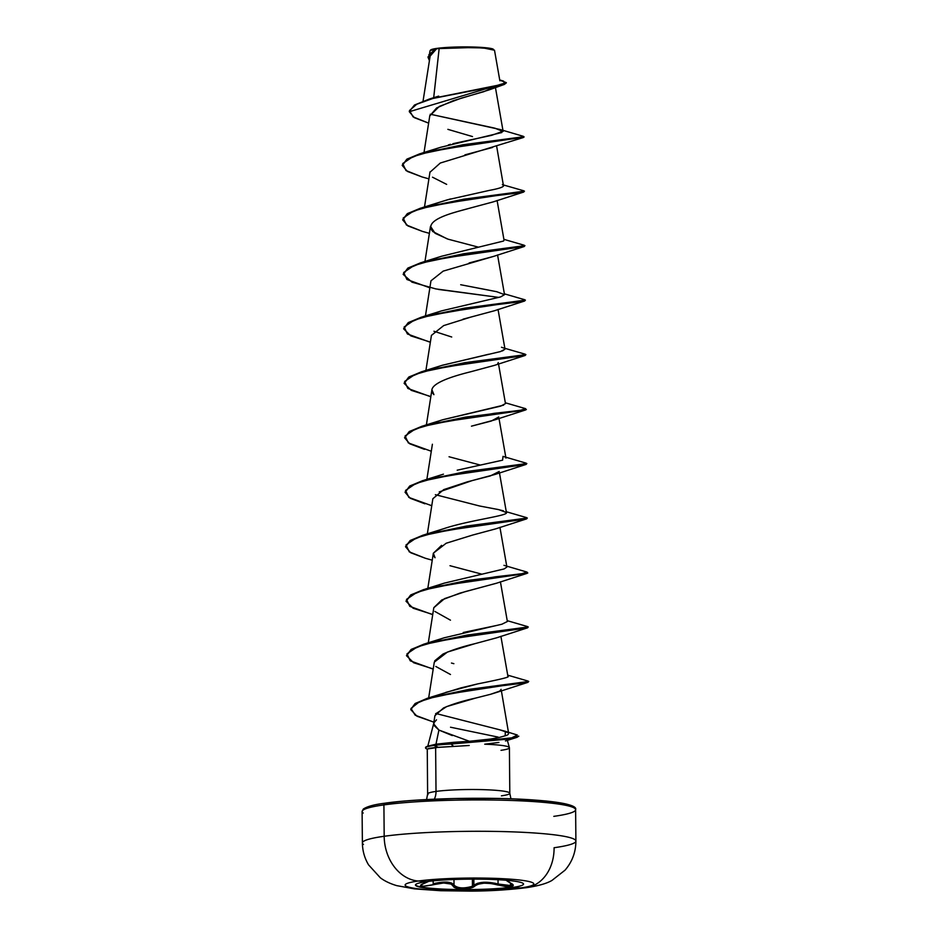 <?xml version="1.0" encoding="UTF-8"?>
<svg xmlns="http://www.w3.org/2000/svg" width="938" height="938" viewBox="0 0 938 938"><rect width="100%" height="100%" fill="white"/><g stroke="black" fill="none" stroke-linecap="round" stroke-linejoin="round"><path stroke-width="1.41" d="M416.015 885.39A54.052 5.405 179.5 0 0 455.927 889.517A54.052 5.405 179.5 0 0 512.511 887.067L512.511 887.442A54.052 5.405 -0.5 0 1 455.927 889.892A54.052 5.405 -0.5 0 1 416.015 885.777A54.052 5.405 -0.5 0 1 426.497 881.638A10675.882 8447.769 -98 0 1 418.325 881.028A64.312 6.425 -0.5 0 1 508.455 879.035A64.312 6.425 -0.5 0 1 520.684 887.934A42.702 33.791 82 0 0 526.441 887.665A42.702 33.791 -98 0 1 520.684 887.934A10675.882 8447.769 -98 0 1 512.511 887.442A54.052 5.405 -0.5 0 1 436.78 889.118A54.052 5.405 -0.5 0 1 426.497 881.638A54.052 5.405 -0.5 0 1 502.24 879.961A54.052 5.405 -0.5 0 1 512.511 887.442A10675.882 8447.769 82 0 0 520.684 887.934A64.312 6.425 179.5 0 0 508.455 879.035A64.312 6.425 179.5 0 0 418.325 881.028A64.312 6.425 179.5 0 0 430.565 889.939A64.312 6.425 179.5 0 0 520.684 887.934A64.312 6.425 -0.5 0 1 430.565 889.939A64.312 6.425 -0.5 0 1 418.325 881.028A10675.882 8447.769 82 0 0 426.497 881.638A54.052 5.405 -0.5 0 1 483.082 879.199A54.052 5.405 -0.5 0 1 523.005 883.315A54.052 5.405 -0.5 0 1 512.511 887.442L512.511 887.067A54.052 5.405 -0.5 0 1 455.598 889.505A54.052 5.405 -0.5 0 1 415.909 885.331M429.768 880.876L420.916 884.886L420.576 885.648L423.507 886.258L443.604 883.01L451.131 884.053L454.238 887.219L459.55 888.708L470.161 888.134L478.345 884.147L484.043 883.174L490.867 883.514L505.054 886.41L512.511 887.067L510.999 886.457C514.106 885.906 514.012 884.804 510.706 883.139A0.915 0.668 115.9 0 1 510.518 883.092A0.915 0.668 -64.1 0 0 510.706 883.139L506.801 880.313M512.066 885.085L510.46 885.542L510.436 883.045L510.46 885.542L504.972 885.46L498.066 884.018L498.031 879.703L498.066 884.018C487.103 881.298 479.037 881.708 473.889 885.249L472.459 886.234L472.389 879.117L472.459 886.234C464.005 888.767 457.861 888.415 454.015 885.167L453.969 879.504L454.015 885.167A0.915 0.856 162.1 0 1 453.206 886.047C453.617 889.716 471.533 889.799 474.734 886.129A0.915 0.809 -133.7 0 1 473.889 885.249L477.735 883.233L483.774 882.236L494.619 883.186L498.066 884.018L497.562 884.968L498.066 884.018L510.46 885.542L512.558 884.405M506.93 879.985L507.493 881.204L512.558 884.241L513.274 885.214L512.746 885.976L510.999 886.457L497.562 884.968C487.185 882.259 479.576 882.635 474.734 886.129A0.915 0.809 46.3 0 1 473.889 885.249L473.842 879.117L473.889 885.249L472.459 886.234M554.088 847.729A106.756 10.67 179.5 0 0 574.806 839.569A106.756 10.67 179.5 0 0 495.956 831.431A106.756 10.67 179.5 0 0 384.181 836.274A42.702 33.791 82 0 0 418.325 881.028A42.702 33.791 -98 0 1 384.181 836.274A106.756 10.67 -0.5 0 1 495.956 831.431A106.756 10.67 -0.5 0 1 574.806 839.569A106.756 10.67 -0.5 0 1 554.088 847.729A42.702 33.791 -98 0 1 526.441 887.665M433.684 97.716L439.16 48.541C440.145 47.533 454.883 47.334 483.363 47.944L494.514 50.242L488.78 48.506L474.194 47.475L436.674 48.659L439.16 48.541L434.024 94.75M493.142 49.069A31.822 3.177 179.5 0 0 468.73 46.923A31.822 3.177 179.5 0 0 436.909 48.389L430.143 56.092M427.54 748.97L438.269 747.316L433.731 745.042A39.912 3.987 179.5 0 0 425.571 747.516L425.582 747.985A39.912 3.987 -0.5 0 1 433.731 745.487A39.912 3.987 179.5 0 0 427.236 749.099A39.912 3.987 -0.5 0 1 425.582 747.973M553.819 816.353A106.756 10.67 179.5 0 0 574.537 808.193A106.756 10.67 179.5 0 0 495.686 800.067A106.756 10.67 179.5 0 0 383.912 804.898L384.181 836.274L383.912 804.898A106.756 10.67 -0.5 0 1 495.686 800.067A106.756 10.67 -0.5 0 1 574.537 808.193A106.756 10.67 -0.5 0 1 553.819 816.353M573.763 807.735A104.927 10.494 179.5 0 0 501.607 798.555A104.927 10.494 179.5 0 0 385.342 803.174A1.829 1.454 82 0 0 383.912 804.898A1.829 1.454 -98 0 1 385.342 803.174L399.342 801.544M469.211 745.487L435.631 747.527L436.018 791.426A41.096 4.104 -0.5 0 0 428.045 794.568A41.096 4.104 -0.5 0 1 436.018 791.426A15.254 12.065 -98 0 1 434.317 799.188A15.254 12.065 82 0 0 436.018 791.426A41.096 4.104 -0.5 0 1 479.037 789.562A41.096 4.104 -0.5 0 1 509.393 792.692A41.096 4.104 -0.5 0 1 501.42 795.834M472.447 741.032L490.855 739.015L469.375 741.278L438.925 730.069L435.971 744.186L469.375 741.278L453.652 742.31L451.061 743.588L453.488 746.402L451.072 744.033L507.739 739.167L518.773 736.318L507.739 738.722L451.061 743.588L511.151 738.136L517.319 735.017L505.312 731.288L505.195 735.791C507.704 735.216 508.818 734.243 508.548 732.859L500.001 729.87L505.312 731.288M518.667 736.096L517.072 737.303L451.072 744.033L453.652 742.31L435.971 744.186L438.925 730.069L433.696 725.121L434.083 722.565L436.498 719.856M508.853 747.082A41.096 4.104 179.5 0 0 484.723 744.197A41.096 4.104 -0.5 0 1 509.369 747.574A41.096 4.104 -0.5 0 1 501.021 750.318M494.994 86.495L484.031 91.607L461.355 98.127L439.347 106.404L429.85 115.796L436.639 107.952L453.136 100.741L489.296 89.849M489.589 141.216L490.68 141.544L489.589 141.216M492.591 147.442L464.873 154.887M493.001 201.94L460.933 210.558M459.034 211.085L453.558 212.727M424.961 261.468L430.495 226.339L435.115 233.328L448.083 239.178L478.45 247.163M493.494 256.414L443.193 271.117L430.964 280.814L425.442 315.942M494.009 310.865L462.973 319.201M498.277 362.525L497.738 363.651M494.432 365.374L470.677 371.776L494.209 365.445L525.186 355.455L436.311 368.317L414.854 374.555L404.606 381.473L407.866 388.449L430.812 396.774M426.391 424.891L431.914 389.774L433.931 394.652C423.87 384.873 451.987 376.419 470.677 371.776M498.746 417L491.336 421.021L471.462 426.169L494.689 419.919L525.667 409.929L436.78 422.792L415.323 429.029L405.075 435.947L408.347 442.924L431.292 451.248M499.227 471.474L490.316 475.929L467.429 481.815L443.733 489.613L432.864 498.723L427.341 533.851M472.729 535.035L446.195 543.231L433.344 553.197L435.033 557.735L434.095 556.504M496.39 583.248L459.948 593.121L441.728 600.003L433.813 607.672L428.291 642.8M434.704 660.833L442.971 654.079C451.741 650.093 462.305 646.645 474.64 643.749L447.403 652.074L434.294 662.146L428.678 697.849M501.127 689.383L499.696 691.13L490.586 694.284L475.332 698.153C462.985 700.85 452.386 704.133 443.533 707.967L434.915 715.671L433.637 723.819M497.21 692.244L490.41 694.343M433.684 723.925L438.925 730.069L452.268 735.58M505.195 735.791L499.591 737.362M501.373 690.755L508.548 732.859M436.815 696.055L438.867 695.093L436.803 696.055M445.738 692.408L477.465 683.954L460.793 687.917L429.416 697.626L497.363 685.619L522.525 682.77L528.035 681.058L507.704 675.149M444.46 637.734L501.9 624.216L507.376 621.507L500.411 581.806M499.462 472.858L506.426 512.558L498.793 509.651L479.588 505.992L435.373 494.689M442.654 419.79L500.693 406.119L505.476 403.61L498.512 363.909M442.009 365.374L488.581 354.271M502.44 350.953L504.996 349.135L500.552 351.551L442.478 365.222L423.718 371.073L493.623 358.867L519.453 355.948L525.174 354.201L504.855 348.303M441.704 310.841L500.634 296.912L504.527 294.661L496.683 291.695L460.687 284.73L488.745 290.123M403.188 274.177L408.077 267.975L422.768 262.112L441.517 256.262L503.53 241.043L504.046 240.187L497.093 200.474M440.86 201.858L450.545 198.926M503.518 186.064L496.612 146M430.952 151.206L432.817 150.315L430.952 151.206M448.341 144.933L450.545 144.323M452.937 143.69L491.524 135.365L503.096 131.226L494.854 128.178L430.272 114.213L500.153 129.514L501.842 132.516L440.579 147.313L421.819 153.164L491.711 140.97L523.99 136.69L463.055 144.745L419.99 153.715L406.811 159.214L402.226 165.451L406.822 159.671L419.99 154.172L463.055 145.202L523.99 137.147L434.4 150.42L412.943 156.658L402.695 163.575L405.966 170.54L422.03 176.942L407.432 171.443L402.226 165.451M430.565 50.054L435.22 48.964L430.038 50.722L429.627 53.161M447.872 129.35L472.494 136.561M428.631 123.136L413.107 116.887L409.484 110.532L416.765 104.235L432.91 98.467L504.327 84.432L506.297 82.896M436.557 48.67L434.786 49.175L428.045 56.89L434.786 49.175L436.463 48.706L428.056 57.347L429.416 60.677L428.912 54.592L436.909 48.389A31.822 3.177 179.5 0 0 430.73 49.913M409.308 111.716L506.356 82.661L409.308 111.716L414.315 117.649L428.643 123.136M506.356 82.661L499.755 80.164M499.72 79.941L503.589 81.114L504.55 83.904L429.393 99.029L414.479 105.033L409.308 111.481M503.085 131.484L494.854 128.178L503.085 131.484M509.393 792.692A41.096 4.104 -0.5 0 0 479.037 789.562A41.096 4.104 -0.5 0 0 436.018 791.426L435.631 747.527L428.654 748.383M427.259 748.876L427.622 793.994L426.579 799.563M367.391 807.008L364.12 809.072M572.813 806.492L568.065 804.534L559.505 802.74M547.452 801.181L514.868 798.977M495.592 798.437L454.731 798.531L416.015 800.196M363.194 813.058A106.756 10.67 -0.5 0 1 383.912 804.898A106.756 10.67 179.5 0 0 363.194 813.058M363.463 844.423A106.756 10.67 -0.5 0 1 384.181 836.274A106.756 10.67 179.5 0 0 363.463 844.423M484.723 744.197L498.887 742.45M498.113 737.092L450.521 727.22M435.595 713.888L446.64 706.595L475.332 698.153M450.475 674.504L435.783 666.461M474.64 643.749L496.589 637.828L527.566 627.827L438.691 640.689L417.222 646.939L406.975 653.856L410.246 660.821L433.192 669.146M450.463 620.182L434.88 611.447M433.813 607.718L444.635 598.585L465.447 591.561L496.108 583.354L527.086 573.353L438.21 586.215L416.742 592.464L406.506 599.382L409.777 606.347L432.723 614.671M481.3 574.021L449.994 565.708M433.333 553.279L441.587 545.353M473.057 534.953L495.639 528.88L526.617 518.878L437.729 531.74L416.273 537.99L406.025 544.908L409.296 551.872L425.36 558.262L410.75 552.775L405.556 546.784L410.141 541.003L423.319 535.504L466.385 526.535L522.689 519.593L527.32 518.022L466.385 526.077L423.319 535.047L410.141 540.546L405.556 546.549L410.445 540.358L425.149 534.496L495.041 522.302L520.871 519.371L526.605 517.635L506.274 511.726M439.242 491.911L472.26 480.561L495.158 474.405L526.136 464.404L437.249 477.266L415.792 483.516L405.556 490.422L408.827 497.398L431.761 505.723M480.35 465.072L449.044 456.759M431.421 335.405L443.674 325.592L469.879 317.384M469.082 262.98L493.259 256.496L524.236 246.506L435.349 259.369L413.893 265.606L403.657 272.524L406.916 279.489L429.862 287.814M447.133 238.862L432.852 231.569C421.737 219.199 458.588 211.507 468.285 208.588M446.664 184.376L432.5 177.2M429.967 172.24L440.285 163.036L523.287 137.546M524.225 191.399L434.869 204.894L413.412 211.132L403.176 218.05L406.447 225.014L422.499 231.416L407.901 225.917L402.707 219.926L407.291 214.145L420.47 208.646L463.536 199.677L519.84 192.736L524.459 191.164L463.524 199.219L420.47 208.189L407.291 213.688L402.707 219.703L407.596 213.501L422.288 207.638L492.192 195.444L518.022 192.524L523.756 190.777L502.381 184.657C505.711 186.263 501.349 188.175 489.308 190.402L447.32 199.841L422.288 207.638M524.705 245.873L524.236 246.506M438.292 289.408L498.817 297.416L435.842 288.916L412.005 282.174L403.176 274.4L407.772 268.62L420.951 263.121L464.005 254.151L520.309 247.21L524.94 245.639L464.005 253.694L420.951 262.663L407.772 268.162L403.176 274.4M525.186 300.348L435.83 313.843L414.373 320.081L404.126 326.999L407.397 333.963L430.343 342.3M525.655 354.822L525.186 355.455M424.433 449.325L409.8 443.826L404.606 437.835L409.191 432.055L422.37 426.556L465.424 417.574L525.667 409.929M526.605 463.771L526.136 464.404M527.086 518.257L526.617 518.878M432.746 614.484L413.154 608.258L406.025 601.258L410.621 595.478L423.8 589.979L466.866 581.009L527.086 573.353M528.035 627.205L527.566 627.827M528.504 681.68L439.641 695.363L419.626 701.624L410.973 708.448L415.229 715.225L433.895 722.178M430.366 342.1L410.774 335.874L403.657 328.875L408.253 323.094L421.432 317.595L464.486 308.625L520.778 301.684L525.421 300.125L464.474 308.168L421.42 317.15L408.241 322.637L403.657 328.652L408.558 322.449L423.249 316.587L493.154 304.393L518.972 301.473L524.705 299.726L504.374 293.829M525.89 354.599L464.955 362.654L421.901 371.624L408.722 377.123L404.126 383.349L408.722 377.568L421.901 372.069L464.955 363.1L521.258 356.159L525.89 354.599M526.37 409.531L465.424 417.129L422.37 426.098L409.191 431.597L404.606 437.835M526.839 463.548L465.905 471.603L422.839 480.573L409.66 486.072L405.075 492.309L409.671 486.529L422.839 481.03L465.905 472.06L522.208 465.107L526.839 463.548M527.801 572.954L466.854 580.552L423.8 589.521L410.621 595.02L406.025 601.258M433.227 668.958L413.623 662.732L406.506 655.732L411.102 649.952L424.281 644.453L467.335 635.483L523.639 628.542L528.27 626.971L467.335 635.026L424.269 643.996L411.102 649.495L406.506 655.498L411.407 649.307L426.098 643.445L496.003 631.251L521.821 628.319L527.555 626.584L507.235 620.675M433.907 722.143L417 716.233L410.785 709.644L415.042 704.063L427.423 698.704L468.918 689.84L524.213 683.005L528.739 681.445L468.918 689.383L427.423 698.247L415.042 703.606L410.797 709.421L415.393 703.383L429.416 697.626M424.902 503.8L410.281 498.301L405.075 492.309M430.847 396.575L411.243 390.349L404.126 383.349M406.037 601.024L410.926 594.833L425.629 588.97L495.522 576.776L521.352 573.845L527.074 572.11L503.952 565.321M405.087 492.075L409.976 485.884L424.668 480.022L494.561 467.816L520.391 464.896L526.136 463.161L503.003 456.372L502.604 460.171L457.193 470.196M404.606 437.6L409.496 431.41L424.187 425.547L494.091 413.341L519.922 410.422L525.655 408.687L505.324 402.777M404.137 383.126L409.027 376.924L423.718 371.073M422.768 262.112L492.673 249.918L518.491 246.999L524.225 245.252L503.905 239.342M402.226 165.229L407.127 159.026L421.819 153.164M433.297 204.789L431.433 205.68M433.942 331.255L451.717 337.012M501.49 347.248L503.647 348.01M503.636 405.157L442.959 419.696L424.187 425.547M496.882 509.228L503.483 510.847M506.403 512.488C509.158 515.712 467.863 520.32 442.877 528.997M499.942 527.332L506.895 567.033L504.163 568.92L444.378 583.119L425.629 588.97M495.815 625.634L463.255 632.493M451.459 663.049L453.863 663.682M507.763 676.404C510.495 676.826 502.182 678.971 482.824 682.864L477.465 683.954M435.853 713.49L500.001 729.87M499.239 737.444L490.855 739.015M425.641 747.75A39.912 3.987 -0.5 0 1 428.619 745.968A39.912 3.987 -0.5 0 1 433.731 745.042A39.912 3.987 -0.5 0 1 451.061 743.588A39.912 3.987 179.5 0 0 433.731 745.042L433.731 745.487A39.912 3.987 -0.5 0 1 451.072 744.033A39.912 3.987 179.5 0 0 433.731 745.487L438.269 747.316L453.488 746.402M435.971 744.186L428.478 746.003M493.986 50.007L492.309 48.799L486.06 47.779L464.181 46.9L441.153 47.897L430.472 50.171M433.18 883.76L446.992 882.095L451.811 883.139L454.015 885.167C451.553 881.603 444.6 881.134 433.18 883.76L433.157 880.852L433.18 883.76M510.354 882.963A0.915 0.668 -64.1 0 0 510.507 883.08L512.57 884.475M454.015 885.167A0.915 0.856 -17.9 0 1 453.206 886.047C450.897 882.529 444.342 882.095 433.52 884.71C420.423 887.137 417.633 886.492 425.149 882.775L425.301 882.728M526.03 887.723C537.966 886 546.608 883.573 551.931 880.454L565.039 870.171C572.203 861.858 575.826 852.15 575.897 841.069L575.615 809.693C577.339 805.461 562.964 802.201 532.514 799.903C488.604 796.761 418.031 798.332 385.108 803.186C374.602 804.441 367.344 806.387 363.323 809.037L362.103 811.558L362.385 842.934C362.49 850.778 364.542 858.082 368.54 864.836L380.347 877.804C384.65 881.052 390.114 883.666 396.739 885.636L414.561 888.896L440.754 890.725L469.832 891.1C488.452 891.112 507.177 889.986 526.03 887.723M433.661 723.655L427.798 746.191M510.952 798.824L509.803 793.278L509.404 747.75M430.155 55.975L423.05 101.116M495.44 87.539L503.096 131.226M429.85 115.386L424.011 152.519M430.014 171.865L424.492 206.993M497.562 254.948L504.527 294.661M498.043 309.423L504.996 349.135M431.445 335.288L425.911 370.416M498.993 418.383L505.945 458.084M432.395 444.249L426.872 479.365M433.344 553.197L427.822 588.325M500.892 636.281L507.857 675.981M499.872 80.797L494.502 50.218M490.046 89.567L504.327 84.432M438.714 96.122L429.393 99.029M507.2 739.765L509.393 747.645M505.453 740.985L517.072 737.303M432.242 560.197L425.36 558.262M493.728 310.97L524.717 300.981M429.393 233.339L422.499 231.416M492.778 202.022L523.767 192.02M428.912 178.865L422.03 176.942M528.047 682.301L497.058 692.303M426.098 643.445L444.858 637.594M425.149 534.496L443.909 528.645M424.668 480.022L443.428 474.171M423.249 316.587L441.997 310.736M523.275 136.303L500.153 129.514M506.11 879.387C505.101 879.61 506.579 880.852 510.518 883.092M425.231 882.764L421.221 884.604"/></g></svg>
